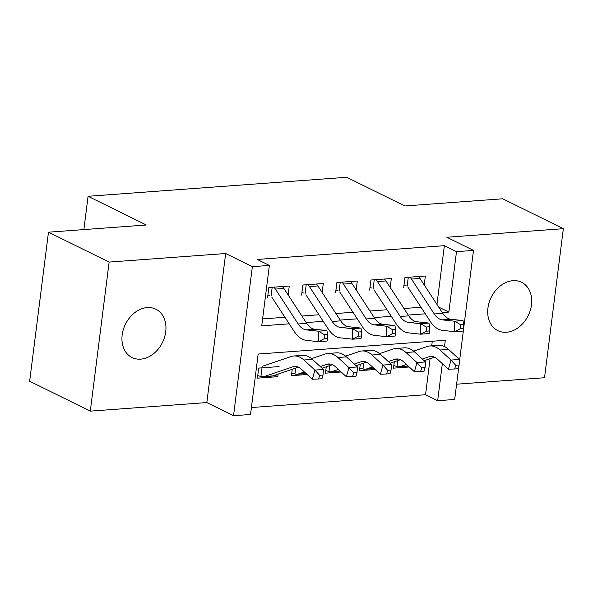 <?xml version="1.0" encoding="UTF-8"?>
<svg xmlns="http://www.w3.org/2000/svg" width="593" height="593" viewBox="0 0 593 593"><rect width="100%" height="100%" fill="white"/><g stroke="black" fill="none" stroke-linecap="round" stroke-linejoin="round"><path stroke-width="0.89" d="M140.689 359.143A26.944 20.644 116.2 0 0 164.55 337.209A26.944 20.644 116.2 0 0 155.863 309.198A26.944 20.644 116.2 0 0 147.205 307.582A26.944 20.644 116.2 0 0 123.344 329.508A26.944 20.644 116.2 0 0 132.039 357.527A26.944 20.644 116.2 0 0 140.689 359.143M506.444 332.243A26.944 20.644 116.2 0 0 530.312 310.309A26.944 20.644 116.2 0 0 521.618 282.298A26.944 20.644 116.2 0 0 512.96 280.682A26.944 20.644 116.2 0 0 489.099 302.615A26.944 20.644 116.2 0 0 497.794 330.627A26.944 20.644 116.2 0 0 506.444 332.243M444.498 346.586L445.299 340.286L258.163 354.043L250.535 414.47L233.523 415.723L252.351 266.672L269.363 265.419L261.728 325.846L289.221 323.822M206.831 402.565L225.666 253.515L109.134 262.084L48.478 232.189L29.65 381.24L90.299 411.142L206.831 402.565L233.523 415.723M456.603 384.197L544.522 377.734L563.35 228.683L446.818 237.252L473.503 250.409L463.733 327.729M458.945 365.681L454.675 399.46L437.664 400.712L442.341 363.657M251.41 407.539L425.537 394.73L437.664 400.712M109.134 262.084L90.299 411.142M48.478 232.189L146.301 224.992L88.075 196.29L346.653 177.277L404.878 205.979L502.701 198.781L563.35 228.683M288.139 294.951L289.265 286.019L268.851 287.523L267.584 297.59M322.162 292.453L323.289 283.521L302.875 285.018L301.607 295.092M356.185 289.947L357.312 281.015L336.898 282.52L335.631 292.586M390.209 287.442L391.336 278.517L370.921 280.015L369.654 290.088M394.301 361.789L393.5 368.149L409.229 366.993M360.277 364.295L359.477 370.655L375.206 369.498M326.254 366.793L325.453 373.16L341.183 371.996M292.23 369.298L291.422 375.658L307.159 374.502M425.537 394.73L430.088 358.691M431.711 345.838L432.29 341.242M279.088 366.593L258.674 368.09L257.399 378.164L277.813 376.659L278.139 374.079M436.945 304.402L444.365 245.68L257.229 259.445L269.363 265.419M262.603 318.908L284.936 317.27M301.904 316.025L318.96 314.764M335.927 313.519L352.983 312.266M369.95 311.014L387.014 309.761M403.974 308.516L421.037 307.263M424.232 284.944L425.359 276.012L404.945 277.517L403.677 287.583M88.075 196.29L83.865 229.587M225.666 253.515L252.351 266.672M444.365 245.68L456.491 251.662L473.503 250.409M463.541 329.278L459.249 363.279M442.282 312.57L448.857 312.088L456.491 251.662M306.181 322.577L323.244 321.324M340.204 320.079L357.268 318.819M374.235 317.574L391.291 316.321M408.258 315.068L425.314 313.816M438.687 307.07L448.857 312.088M274.848 375.199L277.813 376.659M406.072 285.618L403.996 285.025M418.45 276.523A14.736 8.628 85.8 0 1 419.992 278.451L442.786 313.349A21.051 12.334 -94.2 0 0 450.88 319.249L463 320.568L454.49 321.198L460.301 324.504L460.338 328.7L463.741 328.448L463.704 324.252L460.301 324.504M409.948 277.146A14.736 8.628 85.8 0 1 411.483 279.073L434.284 313.971A21.051 12.334 -94.2 0 0 442.378 319.872L454.49 321.198L454.601 331.68L442.482 330.353A31.57 18.494 85.8 0 1 430.34 321.502L407.977 287.271M463.741 328.448L463.103 331.057L454.601 331.68L460.338 328.7M408.288 277.265L407.169 286.123M463.704 324.252L463 320.568M397.755 360.618L397.014 366.459L393.819 365.592M422.342 359.054L428.865 356.845A21.051 12.334 85.8 0 1 430.696 356.467A21.051 12.334 85.8 0 1 437.419 359.15L448.427 369.224L451.014 360.07L440.006 349.996A31.57 18.494 -94.2 0 0 429.925 345.971A31.57 18.494 -94.2 0 0 427.175 346.534L413.632 351.13M455.72 365.31L454.683 368.972L458.085 368.72L459.123 365.058L455.72 365.31L451.014 360.07L459.523 359.447L448.508 349.366A31.57 18.494 -94.2 0 0 438.427 345.348L429.925 345.971M397.014 366.459A14.736 8.628 -94.2 0 0 399.163 366.756L407.665 366.126A14.736 8.628 -94.2 0 0 408.206 366.059M399.163 366.756A14.736 8.628 -94.2 0 0 400.438 366.489L406.45 364.45M424.143 360.707L434.513 357.186M459.523 359.447L459.123 365.058M454.683 368.972L448.427 369.224M372.048 288.124L369.973 287.523M384.427 279.021A14.736 8.628 85.8 0 1 385.969 280.949L408.762 315.847A21.051 12.334 -94.2 0 0 416.857 321.747L428.976 323.074L420.467 323.696L426.278 327.01L426.315 331.198L429.717 330.953L429.68 326.758L426.278 327.01M375.925 279.651A14.736 8.628 85.8 0 1 377.459 281.571L400.253 316.477A21.051 12.334 -94.2 0 0 408.355 322.377L420.467 323.696L420.578 334.185L408.458 332.858A31.57 18.494 85.8 0 1 396.317 324.008L373.953 289.769M429.717 330.953L429.08 333.555L420.578 334.185L426.315 331.198M374.265 279.77L373.145 288.621M429.68 326.758L428.976 323.074M338.025 290.629L335.949 290.029M350.404 281.527A14.736 8.628 85.8 0 1 351.945 283.454L374.739 318.352A21.051 12.334 -94.2 0 0 382.833 324.252L394.953 325.572L386.443 326.202L392.255 329.508L392.292 333.703L395.694 333.451L395.657 329.263L392.255 329.508M341.902 282.149A14.736 8.628 85.8 0 1 343.436 284.077L366.229 318.975A21.051 12.334 -94.2 0 0 374.331 324.875L386.443 326.202L386.554 336.683L374.435 335.356A31.57 18.494 85.8 0 1 362.293 326.513L339.93 292.275M395.694 333.451L395.057 336.061L386.554 336.683L392.292 333.703M340.234 282.275L339.122 291.126M395.657 329.263L394.953 325.572M304.001 293.127L301.926 292.534M316.38 284.025A14.736 8.628 85.8 0 1 317.922 285.952L340.716 320.85A21.051 12.334 -94.2 0 0 348.81 326.75L360.929 328.077L352.42 328.7L358.224 332.013L358.268 336.209L361.671 335.957L361.626 331.761L358.224 332.013M307.878 284.655A14.736 8.628 85.8 0 1 309.413 286.582L332.206 321.48A21.051 12.334 -94.2 0 0 340.308 327.38L352.42 328.7L352.531 339.189L340.412 337.862A31.57 18.494 85.8 0 1 328.27 329.011L305.906 294.773M361.671 335.957L361.033 338.559L352.531 339.189L358.268 336.209M306.21 284.773L305.099 293.624M361.626 331.761L360.929 328.077M269.978 295.633L267.903 295.032M282.357 286.53A14.736 8.628 85.8 0 1 283.899 288.457L306.692 323.355A21.051 12.334 -94.2 0 0 314.787 329.256L326.906 330.583L318.397 331.205L324.201 334.511L324.245 338.707L327.647 338.455L327.603 334.267L324.201 334.511M273.847 287.153A14.736 8.628 85.8 0 1 275.389 289.08L298.183 323.978A21.051 12.334 -94.2 0 0 306.284 329.878L318.397 331.205L318.508 341.687L306.388 340.367A31.57 18.494 85.8 0 1 294.247 331.517L271.883 297.278M327.647 338.455L327.01 341.064L318.508 341.687L324.245 338.707M272.187 287.279L271.068 296.129M327.603 334.267L326.906 330.583M363.731 363.116L362.99 368.965L359.795 368.097M388.319 361.56L394.842 359.343A21.051 12.334 85.8 0 1 396.673 358.973A21.051 12.334 85.8 0 1 403.388 361.648L414.403 371.729L416.99 362.568L405.983 352.494A31.57 18.494 -94.2 0 0 395.902 348.476A31.57 18.494 -94.2 0 0 393.152 349.032L379.609 353.636M421.69 367.808L420.659 371.47L424.062 371.218L425.092 367.556L421.69 367.808L416.99 362.568L425.492 361.945L414.485 351.871A31.57 18.494 -94.2 0 0 404.404 347.846L395.902 348.476M362.99 368.965A14.736 8.628 -94.2 0 0 365.132 369.254L373.642 368.631A14.736 8.628 -94.2 0 0 374.183 368.564M365.132 369.254A14.736 8.628 -94.2 0 0 366.415 368.994L372.426 366.956M390.12 363.212L400.49 359.692M425.492 361.945L425.092 367.556M420.659 371.47L414.403 371.729M329.708 365.622L328.967 371.463L325.772 370.595M354.295 364.065L360.818 361.849A21.051 12.334 85.8 0 1 362.649 361.471A21.051 12.334 85.8 0 1 369.365 364.154L380.38 374.227L382.967 365.073L371.959 354.999A31.57 18.494 -94.2 0 0 361.878 350.974A31.57 18.494 -94.2 0 0 359.128 351.538L345.586 356.134M387.666 370.314L386.636 373.975L390.038 373.723L391.069 370.062L387.666 370.314L382.967 365.073L391.469 364.45L380.461 354.369A31.57 18.494 -94.2 0 0 370.38 350.352L361.878 350.974M328.967 371.463A14.736 8.628 -94.2 0 0 331.109 371.759L339.619 371.136A14.736 8.628 -94.2 0 0 340.16 371.062M331.109 371.759A14.736 8.628 -94.2 0 0 332.391 371.5L338.403 369.454M356.096 365.711L366.459 362.19M391.469 364.45L391.069 370.062M386.636 373.975L380.38 374.227M295.685 368.12L294.943 373.968L291.749 373.101M320.264 366.563L326.795 364.347A21.051 12.334 85.8 0 1 328.626 363.976A21.051 12.334 85.8 0 1 335.341 366.652L346.356 376.733L348.943 367.578L337.928 357.497A31.57 18.494 -94.2 0 0 327.855 353.48A31.57 18.494 -94.2 0 0 325.105 354.043L311.562 358.639M353.643 372.812L352.613 376.473L356.015 376.229L357.045 372.567L353.643 372.812L348.943 367.578L357.446 366.948L346.438 356.875A31.57 18.494 -94.2 0 0 336.357 352.85L327.855 353.48M294.943 373.968A14.736 8.628 -94.2 0 0 297.086 374.265L305.595 373.634A14.736 8.628 -94.2 0 0 306.136 373.568M297.086 374.265A14.736 8.628 -94.2 0 0 298.368 373.998L304.379 371.959M322.073 368.216L332.436 364.695M357.446 366.948L357.045 372.567M352.613 376.473L346.356 376.733M262.01 367.845L260.92 376.473L257.725 375.599M260.92 376.473A14.736 8.628 -94.2 0 0 263.062 376.763A14.736 8.628 -94.2 0 0 264.345 376.503L292.772 366.852A21.051 12.334 85.8 0 1 294.602 366.474A21.051 12.334 85.8 0 1 301.318 369.157L312.333 379.231L314.92 370.076L303.905 360.003A31.57 18.494 -94.2 0 0 293.831 355.978A31.57 18.494 -94.2 0 0 291.081 356.541L262.662 366.192M319.62 375.317L318.589 378.979L321.992 378.727L323.022 375.065L319.62 375.317L314.92 370.076L323.422 369.454L312.415 359.38A31.57 18.494 -94.2 0 0 302.334 355.355L293.831 355.978M263.062 376.763L271.572 376.14A14.736 8.628 -94.2 0 0 272.854 375.873L298.412 367.193M323.422 369.454L323.022 375.065M318.589 378.979L312.333 379.231M442.786 313.349L434.284 313.971M450.88 319.249L442.378 319.872M419.992 278.451L411.483 279.073M428.865 356.845L432.564 356.571M440.006 349.996L448.508 349.366M400.438 366.489L408.073 365.933M408.762 315.847L400.253 316.477M416.857 321.747L408.355 322.377M385.969 280.949L377.459 281.571M374.739 318.352L366.229 318.975M382.833 324.252L374.331 324.875M351.945 283.454L343.436 284.077M340.716 320.85L332.206 321.48M348.81 326.75L340.308 327.38M317.922 285.952L309.413 286.582M306.692 323.355L298.183 323.978M314.787 329.256L306.284 329.878M283.899 288.457L275.389 289.08M394.842 359.343L398.54 359.069M405.983 352.494L414.485 351.871M366.415 368.994L374.042 368.431M360.818 361.849L364.517 361.574M371.959 354.999L380.461 354.369M332.391 371.5L340.019 370.936M326.795 364.347L330.494 364.08M337.928 357.497L346.438 356.875M298.368 373.998L305.995 373.442M292.772 366.852L296.463 366.578M303.905 360.003L312.415 359.38M264.345 376.503L272.854 375.873"/></g></svg>
